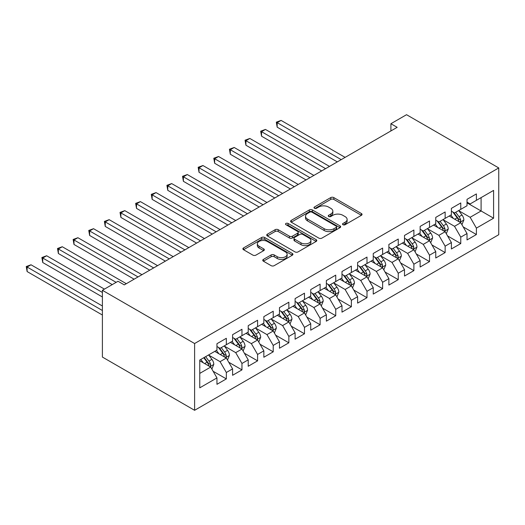 <?xml version="1.0" encoding="UTF-8"?>
<svg xmlns="http://www.w3.org/2000/svg" width="525" height="525" viewBox="0 0 525 525"><rect width="100%" height="100%" fill="white"/><g stroke="black" fill="none" stroke-linecap="round" stroke-linejoin="round"><path stroke-width="0.79" d="M342.969 224.72A1.516 0.879 0 0 0 345.122 224.72L361.417 215.309A2.172 1.253 0 0 0 362.053 214.423A2.172 1.253 0 0 0 361.417 213.537L333.808 197.59A2.172 1.253 0 0 0 330.737 197.59L314.436 207.001A1.516 0.879 0 0 0 313.989 207.624A1.516 0.879 0 0 0 314.436 208.241A1.516 0.879 0 0 0 316.588 208.241L318.695 207.027A6.943 4.01 0 0 1 328.512 207.027L330.816 208.353A6.943 4.01 0 0 1 332.85 211.188A6.943 4.01 0 0 1 330.816 214.023L328.702 215.243A1.516 0.879 0 0 0 328.256 215.86A1.516 0.879 0 0 0 328.702 216.484A1.516 0.879 0 0 0 330.855 216.484L332.962 215.263A6.943 4.01 0 0 1 342.779 215.263L345.083 216.589A6.943 4.01 0 0 1 347.117 219.424A6.943 4.01 0 0 1 345.083 222.259L342.969 223.479A1.516 0.879 0 0 0 342.53 224.096A1.516 0.879 0 0 0 342.969 224.72L342.969 223.479M263.392 259.416A2.172 1.253 0 0 0 262.756 260.302A2.172 1.253 0 0 0 263.392 261.188L271.136 265.657A2.172 1.253 0 0 0 274.207 265.657L292.307 255.209A2.172 1.253 0 0 0 292.943 254.323A2.172 1.253 0 0 0 292.307 253.437L264.692 237.497A2.172 1.253 0 0 0 261.627 237.497L243.521 247.944A2.172 1.253 0 0 0 242.885 248.83A2.172 1.253 0 0 0 243.521 249.716L252.879 255.117A2.172 1.253 0 0 0 255.951 255.117L263.694 250.648A2.172 1.253 0 0 0 264.331 249.762A2.172 1.253 0 0 0 263.694 248.876L259.055 246.199A5.801 3.353 0 0 1 257.355 243.83A5.801 3.353 0 0 1 260.938 240.732A5.801 3.353 0 0 1 267.264 241.461L285.442 251.954A5.801 3.353 0 0 1 287.142 254.323A5.801 3.353 0 0 1 283.559 257.421A5.801 3.353 0 0 1 277.233 256.692L274.207 254.94A2.172 1.253 0 0 0 271.136 254.94L263.392 259.416L263.392 261.188M102.395 290.292L194.604 343.527L194.604 410.301L102.395 357.066L102.395 290.292L118.027 281.269L124.274 284.878L397.163 127.332L390.908 123.723L390.908 130.942M390.908 123.723L406.54 114.699L498.75 167.934L194.604 343.527M318.846 238.114A2.172 1.253 0 0 0 321.917 238.114L340.016 227.66A2.172 1.253 0 0 0 340.653 226.774A2.172 1.253 0 0 0 340.016 225.894L312.401 209.948A2.172 1.253 0 0 0 309.337 209.948L291.231 220.402A2.172 1.253 0 0 0 290.601 221.287A2.172 1.253 0 0 0 291.231 222.173L318.846 238.114M286.545 225.048A1.516 0.879 0 0 1 288.087 225.258L288.087 223.453L316.162 239.662A2.172 1.253 0 0 1 316.798 240.548A2.172 1.253 0 0 1 316.162 241.434L298.062 251.888A2.172 1.253 0 0 1 294.991 251.888L267.376 235.942L267.376 234.17A2.172 1.253 0 0 0 266.746 235.056A2.172 1.253 0 0 0 267.376 235.942M267.376 234.17L275.126 229.701A2.172 1.253 0 0 1 278.191 229.701L289.393 236.165A2.172 1.253 0 0 0 292.458 236.165L297.603 233.198A2.172 1.253 0 0 0 298.233 232.312A2.172 1.253 0 0 0 297.603 231.427L285.941 224.693A1.516 0.879 0 0 1 285.495 224.077A1.516 0.879 0 0 1 286.433 223.263A1.516 0.879 0 0 1 288.087 223.453M194.604 410.301L498.75 234.708L498.75 167.934M467.02 202.853L481.09 210.978L481.09 197.623L493.592 190.404L476.398 200.327L476.398 193.922L467.02 199.336L467.02 205.741L460.773 209.35L460.773 202.945L451.395 208.359L451.395 214.764L445.141 218.374L445.141 211.969L435.763 217.383L435.763 223.788L429.516 227.397L429.516 220.992L420.138 226.406L420.138 232.811L413.884 236.421L413.884 230.016L404.506 235.43L404.506 241.835L398.252 245.444L398.252 239.039L388.874 244.453L388.874 250.858L382.627 254.468L382.627 248.062L373.249 253.477L373.249 259.882L366.995 263.491L366.995 257.086L357.617 262.5L357.617 268.905L351.369 272.514L351.369 266.109L341.992 271.523L341.992 277.928L335.738 281.538L335.738 275.133L326.36 280.547L326.36 286.952L320.112 290.561L320.112 284.156L310.734 289.57L310.734 295.975L304.48 299.585L304.48 293.18L295.103 298.594L295.103 304.999L288.848 308.608L288.848 302.203L279.471 307.617L279.471 314.022L273.223 317.632L273.223 311.227L263.845 316.641L263.845 323.046L257.591 326.655L257.591 320.25L248.213 325.664L248.213 332.069L241.966 335.678L241.966 329.273L232.588 334.688L232.588 341.092L226.334 344.702L226.334 338.297L216.956 343.711L216.956 350.116L199.762 360.045L199.762 387.837L216.956 377.908L210.702 367.08L199.762 360.767M493.592 190.404L493.592 218.197L476.398 228.119L470.151 217.291L458.817 210.748M463.194 226.905L476.398 234.531L476.398 228.119M476.398 234.531L467.02 239.945L467.02 233.533L460.773 237.143L454.519 226.314L443.185 219.772M447.562 235.928L460.773 243.554L460.773 237.143M460.773 243.554L451.395 248.968L451.395 242.557L445.141 246.166L438.893 235.338L427.56 228.795M431.937 244.952L445.141 252.577L445.141 246.166M445.141 252.577L435.763 257.992L435.763 251.58L429.516 255.189L423.262 244.361L411.928 237.818M416.305 253.975L429.516 261.601L429.516 255.189M429.516 261.601L420.138 267.015L420.138 260.603L413.884 264.213L407.63 253.385L396.303 246.842M400.68 262.999L413.884 270.624L413.884 264.213M413.884 270.624L404.506 276.038L404.506 269.627L398.252 273.236L392.004 262.408L380.671 255.865M385.048 272.022L398.252 279.648L398.252 273.236M398.252 279.648L388.874 285.062L388.874 278.65L382.627 282.26L376.373 271.432L365.046 264.889M369.416 281.046L382.627 288.671L382.627 282.26M382.627 288.671L373.249 294.085L373.249 287.674L366.995 291.283L360.747 280.455L349.414 273.912M353.791 290.069L366.995 297.695L366.995 291.283M366.995 297.695L357.617 303.109L357.617 296.697L351.369 300.307L345.115 289.478L333.782 282.936M338.159 299.092L351.369 306.718L351.369 300.307M351.369 306.718L341.992 312.132L341.992 305.721L335.738 309.33L329.483 298.502L318.157 291.959M322.534 308.116L335.738 315.742L335.738 309.33M335.738 315.742L326.36 321.156L326.36 314.744L320.112 318.353L313.858 307.525L302.525 300.983M306.902 317.139L320.112 324.765L320.112 318.353M320.112 324.765L310.734 330.173L310.734 323.767L304.48 327.377L298.226 316.549L286.899 310.006M291.277 326.163L304.48 333.782L304.48 327.377M304.48 333.782L295.103 339.196L295.103 332.791L288.848 336.4L282.601 325.572L271.267 319.029M275.645 335.186L288.848 342.805L288.848 336.4M288.848 342.805L279.471 348.219L279.471 341.814L273.223 345.424L266.969 334.596L255.636 328.053M260.013 344.21L273.223 351.829L273.223 345.424M273.223 351.829L263.845 357.243L263.845 350.838L257.591 354.447L251.344 343.619L240.01 337.076M244.387 353.233L257.591 360.852L257.591 354.447M257.591 360.852L248.213 366.266L248.213 359.861L241.966 363.471L235.712 352.642L224.378 346.1M228.756 362.257L241.966 369.876L241.966 363.471M241.966 369.876L232.588 375.29L232.588 368.885L226.334 372.494L220.08 361.666L208.753 355.123M213.13 371.28L226.334 378.899L226.334 372.494M226.334 378.899L216.956 384.313L216.956 377.908M216.956 346.507L220.08 348.311L226.334 344.702M199.762 373.4L210.702 367.08M232.588 337.483L235.712 339.288L241.966 335.678M220.08 361.666L226.334 358.057L214.771 351.383M232.588 368.885L226.334 358.057M248.213 328.46L251.344 330.264L257.591 326.655M235.712 352.642L241.966 349.033L230.396 342.359M248.213 359.861L241.966 349.033M263.845 319.436L266.969 321.241L273.223 317.632M251.344 343.619L257.591 340.01L246.028 333.336M263.845 350.838L257.591 340.01M279.471 310.413L282.601 312.217L288.848 308.608M266.969 334.596L273.223 330.986L261.653 324.312M279.471 341.814L273.223 330.986M295.103 301.389L298.226 303.194L304.48 299.585M282.601 325.572L288.848 321.963L277.285 315.289M295.103 332.791L288.848 321.963M310.734 292.366L313.858 294.171L320.112 290.561M298.226 316.549L304.48 312.939L292.917 306.265M310.734 323.767L304.48 312.939M326.36 283.342L329.483 285.147L335.738 281.538M313.858 307.525L320.112 303.916L308.543 297.242M326.36 314.744L320.112 303.916M341.992 274.319L345.115 276.124L351.369 272.514M329.483 298.502L335.738 294.892L324.174 288.218M341.992 305.721L335.738 294.892M357.617 265.296L360.747 267.1L366.995 263.491M345.115 289.478L351.369 285.869L339.8 279.195M357.617 296.697L351.369 285.869M373.249 256.272L376.373 258.077L382.627 254.468M360.747 280.455L366.995 276.846L355.432 270.172M373.249 287.674L366.995 276.846M388.874 247.249L392.004 249.053L398.252 245.444M376.373 271.432L382.627 267.822L371.057 261.148M388.874 278.65L382.627 267.822M404.506 238.225L407.63 240.03L413.884 236.421M392.004 262.408L398.252 258.799L386.689 252.125M404.506 269.627L398.252 258.799M420.138 229.202L423.262 231.007L429.516 227.397M407.63 253.385L413.884 249.775L402.321 243.101M420.138 260.603L413.884 249.775M435.763 220.178L438.893 221.983L445.141 218.374M423.262 244.361L429.516 240.752L417.946 234.078M435.763 251.58L429.516 240.752M451.395 211.155L454.519 212.96L460.773 209.35M438.893 235.338L445.141 231.728L433.578 225.054M451.395 242.557L445.141 231.728M467.02 202.132L470.151 203.936L476.398 200.327M454.519 226.314L460.773 222.705L449.203 216.031M467.02 233.533L460.773 222.705M470.151 217.291L481.09 210.978L493.592 218.197M343.58 224.93L345.083 224.063A6.943 4.01 0 0 0 347.117 221.228L347.117 219.424M332.85 211.188L332.85 212.993A6.943 4.01 0 0 1 330.816 215.827L329.313 216.694M361.39 215.322L333.808 199.395A2.172 1.253 0 0 0 330.737 199.395L315.046 208.458M339.99 227.679L312.401 211.752A2.172 1.253 0 0 0 309.337 211.752L291.263 222.187M336.184 227.397A1.516 0.879 0 0 0 336.63 226.774A1.516 0.879 0 0 0 336.184 226.157L311.942 212.166A1.516 0.879 0 0 0 309.796 212.166L307.571 213.445A6.943 4.01 0 0 0 305.537 216.28A6.943 4.01 0 0 0 307.571 219.115L324.142 228.683A6.943 4.01 0 0 0 333.959 228.683L336.184 227.397L336.184 229.202A1.516 0.879 0 0 0 336.63 228.578L336.63 226.774M305.537 216.28L305.537 218.085A6.943 4.01 0 0 0 307.571 220.92L307.571 219.115M336.184 229.202L333.959 230.488A6.943 4.01 0 0 1 324.142 230.488L307.571 220.92M267.409 235.961L275.126 231.505L275.126 229.701M298.233 232.312L298.233 234.117A2.172 1.253 0 0 1 297.603 235.003L292.458 237.969A2.172 1.253 0 0 1 289.393 237.969L278.191 231.505A2.172 1.253 0 0 0 275.126 231.505M288.087 225.258L316.135 241.454M301.015 242.872A5.801 3.353 0 0 0 307.342 243.6A5.801 3.353 0 0 0 310.918 240.502A5.801 3.353 0 0 0 309.218 238.133L302.813 234.439A2.172 1.253 0 0 0 299.749 234.439L294.61 237.405A2.172 1.253 0 0 0 293.974 238.291A2.172 1.253 0 0 0 294.61 239.177L301.015 242.872L301.015 244.676A5.801 3.353 0 0 0 307.342 245.405A5.801 3.353 0 0 0 310.918 242.307L310.918 240.502M293.974 238.291L293.974 240.096A2.172 1.253 0 0 0 294.61 240.982L294.61 239.177M301.015 244.676L294.61 240.982M287.142 254.323L287.142 256.128A5.801 3.353 0 0 1 283.559 259.225A5.801 3.353 0 0 1 277.233 258.497L274.207 256.745A2.172 1.253 0 0 0 271.136 256.745L263.419 261.201M257.355 243.83L257.355 245.634A5.801 3.353 0 0 0 259.055 248.003L259.055 246.199M263.694 248.876L263.694 250.648L259.055 248.003M292.307 253.437L292.307 255.209L264.692 239.302A2.172 1.253 0 0 0 261.627 239.302L243.554 249.736M461.928 224.713L463.864 219.982A5.86 3.38 -120 0 0 461.993 214.994L458.673 210.564M453.383 218.439L450.863 215.073M449.682 216.307L449.393 215.919M345.115 157.375L281.085 120.409L277.174 122.666L277.174 127.175L337.299 161.89M459.67 222.068L460.576 221.255L460.701 220.231A5.86 3.38 -120 0 0 459.027 216.707L455.707 212.277M453.81 212.553L457.912 218.026A2.986 1.726 60 0 1 458.456 218.932L460.701 220.231M452.78 211.956L457.15 217.79A5.86 3.38 60 0 1 458.83 221.314L458.948 221.655M277.174 127.175L276.314 122.168L341.211 159.633M276.314 122.168L281.085 120.409M446.296 233.737L448.238 229.005A5.86 3.38 -120 0 0 446.368 224.018L443.048 219.588M437.758 227.463L435.232 224.096M434.05 225.33L433.762 224.943M329.483 166.399L265.453 129.432L261.548 131.69L261.548 136.198L321.674 170.914M444.038 231.092L444.944 230.278L445.075 229.254A5.86 3.38 -120 0 0 443.395 225.73L440.075 221.301M438.185 221.576L442.28 227.049A2.986 1.726 60 0 1 442.824 227.955L445.075 229.254M437.154 220.979L441.525 226.813A5.86 3.38 60 0 1 443.198 230.337L443.317 230.678M261.548 136.198L260.689 131.191L325.579 168.656M260.689 131.191L265.453 129.432M430.671 242.76L432.607 238.028A5.86 3.38 -120 0 0 430.736 233.041L427.416 228.611M422.126 236.486L419.6 233.12M418.425 234.353L418.136 233.966M313.858 175.422L249.828 138.456L245.917 140.713L245.917 145.222L306.042 179.937M428.407 240.115L429.319 239.302L429.443 238.278A5.86 3.38 -120 0 0 427.77 234.754L424.449 230.324M422.553 230.6L426.654 236.073A2.986 1.726 60 0 1 427.199 236.978L429.443 238.278M421.523 230.002L425.893 235.837A5.86 3.38 60 0 1 427.567 239.361L427.685 239.702M245.917 145.222L245.057 140.214L309.947 177.68M245.057 140.214L249.828 138.456M415.039 251.783L416.975 247.052A5.86 3.38 -120 0 0 415.111 242.064L411.79 237.635M406.494 245.51L403.974 242.143M402.793 243.377L402.504 242.99M298.226 184.446L234.196 147.479L230.291 149.737L230.291 154.245L290.41 188.961M412.781 249.139L413.687 248.325L413.818 247.301A5.86 3.38 -120 0 0 412.138 243.777L408.817 239.348M406.921 239.623L411.023 245.096A2.986 1.726 60 0 1 411.567 246.002L413.818 247.301M405.891 239.026L410.261 244.86A5.86 3.38 60 0 1 411.941 248.384L412.059 248.725M230.291 154.245L229.432 149.238L294.322 186.703M229.432 149.238L234.196 147.479M399.413 260.807L401.349 256.075A5.86 3.38 -120 0 0 399.479 251.088L396.158 246.658M390.869 254.533L388.342 251.167M387.161 252.4L386.879 252.013M282.601 193.469L218.564 156.502L214.659 158.76L214.659 163.268L274.785 197.984M397.149 258.162L398.062 257.348L398.186 256.325A5.86 3.38 -120 0 0 396.513 252.801L393.192 248.371M391.296 248.647L395.397 254.12A2.986 1.726 60 0 1 395.935 255.025L398.186 256.325M390.265 248.049L394.636 253.883A5.86 3.38 60 0 1 396.309 257.408L396.428 257.749M214.659 163.268L213.8 158.261L278.69 195.727M213.8 158.261L218.564 156.502M383.782 269.83L385.717 265.099A5.86 3.38 -120 0 0 383.847 260.111L380.533 255.682M375.237 263.557L372.717 260.19M371.536 261.424L371.247 261.037M266.969 202.493L202.939 165.526L199.027 167.783L199.027 172.292L259.153 207.007M381.524 267.186L382.43 266.372L382.554 265.348A5.86 3.38 -120 0 0 380.881 261.824L377.56 257.394M375.664 257.67L379.765 263.143A2.986 1.726 60 0 1 380.31 264.049L382.554 265.348M374.633 257.073L379.004 262.907A5.86 3.38 60 0 1 380.684 266.431L380.802 266.772M199.027 172.292L198.168 167.285L263.064 204.75M198.168 167.285L202.939 165.526M368.156 278.854L370.092 274.122A5.86 3.38 -120 0 0 368.222 269.135L364.901 264.705M359.612 272.58L357.085 269.213M355.904 270.447L355.622 270.06M251.337 211.516L187.307 174.549L183.402 176.807L183.402 181.315L243.528 216.031M365.892 276.209L366.798 275.395L366.929 274.372A5.86 3.38 -120 0 0 365.249 270.848L361.928 266.418M360.038 266.693L364.14 272.167A2.986 1.726 60 0 1 364.678 273.072L366.929 274.372M359.008 266.096L363.379 271.93A5.86 3.38 60 0 1 365.052 275.454L365.17 275.796M183.402 181.315L182.543 176.308L247.433 213.773M182.543 176.308L187.307 174.549M352.524 287.877L354.46 283.146A5.86 3.38 -120 0 0 352.59 278.158L349.269 273.728M343.98 281.603L341.46 278.237M340.279 279.471L339.99 279.083M235.712 220.539L171.682 183.573L167.77 185.83L167.77 190.339L227.896 225.054M350.26 285.233L351.173 284.419L351.297 283.395A5.86 3.38 -120 0 0 349.624 279.871L346.303 275.441M344.407 275.717L348.508 281.19A2.986 1.726 60 0 1 349.053 282.096L351.297 283.395M343.376 275.12L347.747 280.954A5.86 3.38 60 0 1 349.42 284.478L349.545 284.819M167.77 190.339L166.911 185.332L231.801 222.797M166.911 185.332L171.682 183.573M336.892 296.901L338.835 292.169A5.86 3.38 -120 0 0 336.965 287.182L333.644 282.752M328.355 290.627L325.828 287.26M324.647 288.494L324.358 288.107M220.08 229.563L156.05 192.596L152.145 194.854L152.145 199.362L212.264 234.078M334.635 294.256L335.541 293.442L335.672 292.418A5.86 3.38 -120 0 0 333.992 288.894L330.671 284.465M328.781 284.74L332.876 290.213A2.986 1.726 60 0 1 333.421 291.119L335.672 292.418M327.751 284.143L332.115 289.977A5.86 3.38 60 0 1 333.795 293.501L333.913 293.842M152.145 199.362L151.285 194.355L216.175 231.82M151.285 194.355L156.05 192.596M321.267 305.924L323.203 301.192A5.86 3.38 -120 0 0 321.333 296.205L318.012 291.775M312.723 299.65L310.196 296.284M309.022 297.517L308.733 297.13M204.455 238.586L140.418 201.62L136.513 203.877L136.513 208.386L196.639 243.101M319.003 303.279L319.915 302.466L320.04 301.442A5.86 3.38 -120 0 0 318.367 297.918L315.046 293.488M313.149 293.764L317.251 299.237A2.986 1.726 60 0 1 317.789 300.142L320.04 301.442M312.119 293.167L316.49 299.001A5.86 3.38 60 0 1 318.163 302.525L318.281 302.866M136.513 208.386L135.653 203.378L200.543 240.844M135.653 203.378L140.418 201.62M305.635 314.941L307.571 310.216A5.86 3.38 -120 0 0 305.707 305.228L302.387 300.799M297.091 308.674L294.571 305.307M293.39 306.541L293.101 306.154M188.823 247.61L124.793 210.643L120.881 212.901L120.881 217.409L181.007 252.125M303.378 312.303L304.283 311.489L304.415 310.465A5.86 3.38 -120 0 0 302.735 306.941L299.414 302.512M297.517 302.787L301.619 308.26A2.986 1.726 60 0 1 302.164 309.166L304.415 310.465M296.487 302.19L300.858 308.024A5.86 3.38 60 0 1 302.538 311.548L302.656 311.889M120.881 217.409L120.022 212.402L184.918 249.867M120.022 212.402L124.793 210.643M290.01 323.964L291.946 319.239A5.86 3.38 -120 0 0 290.076 314.252L286.755 309.822M281.466 317.697L278.939 314.331M277.758 315.564L277.476 315.177M173.198 256.633L109.161 219.667L105.256 221.924L105.256 226.433L165.382 261.148M287.746 321.326L288.652 320.512L288.783 319.489A5.86 3.38 -120 0 0 287.103 315.965L283.789 311.535M281.892 311.811L285.994 317.284A2.986 1.726 60 0 1 286.532 318.189L288.783 319.489M280.862 311.213L285.233 317.048A5.86 3.38 60 0 1 286.906 320.572L287.024 320.913M105.256 226.433L104.396 221.425L169.286 258.891M104.396 221.425L109.161 219.667M274.378 332.988L276.314 328.263A5.86 3.38 -120 0 0 274.444 323.275L271.123 318.846M265.834 326.721L263.314 323.354M262.132 324.588L261.844 324.201M157.566 265.657L93.535 228.69L89.624 230.948L89.624 235.456L149.75 270.172M272.121 330.35L273.026 329.536L273.151 328.512A5.86 3.38 -120 0 0 271.478 324.988L268.157 320.558M266.26 320.834L270.362 326.307A2.986 1.726 60 0 1 270.907 327.213L273.151 328.512M265.23 320.237L269.601 326.071A5.86 3.38 60 0 1 271.281 329.595L271.399 329.936M89.624 235.456L88.764 230.449L153.661 267.914M88.764 230.449L93.535 228.69M258.746 342.011L260.689 337.286A5.86 3.38 -120 0 0 258.818 332.299L255.498 327.869M250.208 335.744L247.682 332.377M246.501 333.611L246.212 333.224M141.934 274.68L77.903 237.713L73.999 239.971L73.999 244.479L134.124 279.195M256.489 339.373L257.394 338.559L257.526 337.536A5.86 3.38 -120 0 0 255.846 334.012L252.525 329.582M250.635 329.858L254.73 335.331A2.986 1.726 60 0 1 255.275 336.236L257.526 337.536M249.605 329.26L253.975 335.094A5.86 3.38 60 0 1 255.649 338.618L255.767 338.96M73.999 244.479L73.139 239.472L138.029 276.938M73.139 239.472L77.903 237.713M243.121 351.035L245.057 346.31A5.86 3.38 -120 0 0 243.187 341.322L239.866 336.892M234.577 344.767L232.057 341.401M230.875 342.635L230.587 342.248M126.308 283.703L62.278 246.737L58.367 248.994L58.367 253.503L112.238 284.609M240.857 348.397L241.769 347.583L241.894 346.559A5.86 3.38 -120 0 0 240.22 343.035L236.9 338.605M235.003 338.881L239.105 344.354A2.986 1.726 60 0 1 239.649 345.26L241.894 346.559M233.973 338.284L238.343 344.118A5.86 3.38 60 0 1 240.017 347.642L240.135 347.983M58.367 253.503L57.507 248.496L116.15 282.352M57.507 248.496L62.278 246.737M227.489 360.058L229.425 355.333A5.86 3.38 -120 0 0 227.561 350.346L224.241 345.916M218.951 353.791L216.425 350.424M215.243 351.658L214.955 351.271M104.429 289.118L46.646 255.76L42.742 258.018L42.742 262.526L102.395 296.973M225.232 357.42L226.137 356.606L226.268 355.583A5.86 3.38 -120 0 0 224.588 352.058L221.268 347.629M219.371 347.904L223.473 353.377A2.986 1.726 60 0 1 224.018 354.283L226.268 355.583M218.341 347.307L222.712 353.141A5.86 3.38 60 0 1 224.392 356.665L224.51 357.007M42.742 262.526L41.882 257.519L102.395 292.458M41.882 257.519L46.646 255.76M211.864 369.082L213.8 364.357A5.86 3.38 -120 0 0 211.929 359.369L208.609 354.939M203.319 362.814L200.793 359.448M102.395 305.996L31.014 264.784L27.11 267.041L27.11 271.55L102.395 315.02M209.6 366.443L210.512 365.63L210.637 364.606A5.86 3.38 -120 0 0 208.963 361.082L205.643 356.652M204.173 357.499L207.848 362.401A2.986 1.726 60 0 1 208.386 363.307L210.637 364.606M203.766 357.735L207.086 362.165A5.86 3.38 60 0 1 208.76 365.689L208.878 366.03M27.11 271.55L26.25 266.543L102.395 310.505M26.25 266.543L31.014 264.784M345.083 224.063L345.083 222.259M328.702 216.484L328.702 215.243M330.816 215.827L330.816 214.023M314.436 208.241L314.436 207.001M330.737 199.395L330.737 197.59M333.808 199.395L333.808 197.59M361.417 215.309L361.417 213.537M291.231 222.173L291.231 220.402M309.337 211.752L309.337 209.948M312.401 211.752L312.401 209.948M340.016 227.66L340.016 225.894M324.142 230.488L324.142 228.683M333.959 230.488L333.959 228.683M278.191 231.505L278.191 229.701M289.393 237.969L289.393 236.165M292.458 237.969L292.458 236.165M297.603 235.003L297.603 233.198M316.162 241.434L316.162 239.662M271.136 256.745L271.136 254.94M274.207 256.745L274.207 254.94M277.233 258.497L277.233 256.692M243.521 249.716L243.521 247.944M261.627 239.302L261.627 237.497M264.692 239.302L264.692 237.497M460.038 222.285L463.824 220.093M459.027 216.707L461.993 214.994M454.702 219.207L457.15 217.79M444.406 231.308L448.199 229.117M443.395 225.73L446.368 224.018M439.077 228.231L441.525 226.813M428.781 240.332L432.567 238.14M427.77 234.754L430.736 233.041M423.445 237.248L425.893 235.837M413.149 249.355L416.942 247.163M412.138 243.777L415.111 242.064M407.813 246.271L410.261 244.86M397.523 258.379L401.31 256.187M396.513 252.801L399.479 251.088M392.188 255.294L394.636 253.883M381.892 267.402L385.678 265.21M380.881 261.824L383.847 260.111M376.556 264.318L379.004 262.907M366.26 276.426L370.053 274.234M365.249 270.848L368.222 269.135M360.931 273.341L363.379 271.93M350.634 285.449L354.421 283.257M349.624 279.871L352.59 278.158M345.299 282.365L347.747 280.954M335.002 294.473L338.796 292.281M333.992 288.894L336.965 287.182M329.674 291.388L332.115 289.977M319.377 303.496L323.164 301.304M318.367 297.918L321.333 296.205M314.042 300.412L316.49 299.001M303.745 312.519L307.538 310.327M302.735 306.941L305.707 305.228M298.41 309.435L300.858 308.024M288.113 321.543L291.907 319.351M287.103 315.965L290.076 314.252M282.785 318.458L285.233 317.048M272.488 330.566L276.275 328.374M271.478 324.988L274.444 323.275M267.153 327.482L269.601 326.071M256.856 339.59L260.649 337.398M255.846 334.012L258.818 332.299M251.527 336.505L253.975 335.094M241.231 348.613L245.018 346.421M240.22 343.035L243.187 341.322M235.896 345.529L238.343 344.118M225.599 357.637L229.392 355.445M224.588 352.058L227.561 350.346M220.264 354.552L222.712 353.141M209.974 366.66L213.76 364.468M208.963 361.082L211.929 359.369M204.638 363.576L207.086 362.165"/></g></svg>
